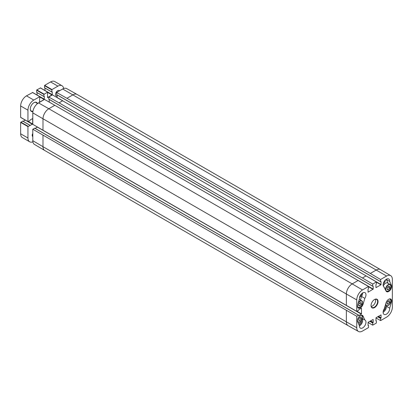 <?xml version="1.0" encoding="UTF-8"?>
<svg xmlns="http://www.w3.org/2000/svg" width="413" height="413" viewBox="0 0 413 413"><rect width="100%" height="100%" fill="white"/><g stroke="black" fill="none" stroke-linecap="round" stroke-linejoin="round"><path stroke-width="0.62" d="M358.742 318.655L360.022 317.07L361.298 317.179L361.298 318.888L360.022 320.473L358.742 320.364L358.742 318.655M360.022 320.473L358.742 319.734M361.298 318.888L359.429 317.809M359.403 325.991A4.646 2.684 120 0 0 362.356 318.836M359.119 325.005A3.263 1.884 120 0 0 361.633 320.245M387.074 302.295L388.349 300.716L389.629 300.819L389.629 302.533L388.349 304.113L387.074 304.009L387.074 302.295M388.349 304.113L387.074 303.379M389.629 302.533L387.755 301.449M383.13 312.295A4.646 2.684 120 0 0 386.403 306.286L386.547 305.801M383.279 311.066A3.263 1.884 120 0 0 385.102 305.981M57.123 96.456L56.158 95.899A3.098 1.786 -60 0 1 55.512 94.479A3.098 1.786 -60 0 1 56.865 91.361A3.098 1.786 -60 0 1 59.255 90.535L59.617 90.741M32.787 136.564L32.704 136.517A2.54 1.466 -60 0 1 32.178 135.35A2.54 1.466 -60 0 1 32.787 133.451M33.866 102.723A4.904 2.834 -60 0 1 36.21 102.543A4.904 2.834 -60 0 1 37.134 103.921M32.963 111.143A4.904 2.834 -60 0 1 31.305 111.035A4.904 2.834 -60 0 1 30.288 108.913M37.495 103.622A5.214 3.01 120 0 0 33.974 102.656A5.214 3.01 120 0 0 30.288 109.042A5.214 3.01 120 0 0 32.88 111.613M32.88 141.824A8.26 4.77 -60 0 1 29.664 141.788A8.26 4.77 -60 0 1 27.95 138.004L27.95 126.621L32.699 124.008L32.642 118.577L30.144 119.961L29.922 120.637L27.95 121.567L27.95 110.183A8.26 4.77 -60 0 1 33.794 100.065L39.834 96.637L39.467 102.207L44.196 99.538L44.382 96.482L43.907 96.503L43.907 94.438L47.593 92.099L47.485 97.644L52.265 94.67L52.265 91.929L51.79 91.949L51.971 89.569L57.887 86.152A8.26 4.77 -60 0 1 62.017 85.744A8.26 4.77 -60 0 1 63.659 88.511M36.876 126.739A2.545 1.471 120 0 0 36.809 127.328A2.545 1.471 120 0 0 36.814 127.452M44.49 87.737L51.79 91.949L44.49 87.737L44.671 85.352L50.587 81.939A8.26 4.77 120 0 1 54.717 81.531L62.017 85.744M22.73 121.123L20.65 122.408L20.65 133.791A8.26 4.77 120 0 0 22.359 137.57L29.664 141.788M25.245 120.09L23.143 121.308M20.65 117.349L27.95 121.567L20.65 117.349L20.65 105.965A8.26 4.77 120 0 1 26.489 95.852L32.586 92.543M37.077 92.615L37.077 95.047M36.602 92.29L43.907 96.503L36.602 92.29L36.788 89.905L40.474 87.99M44.965 88.062L44.96 90.493M36.865 127.421A2.132 1.234 -60 0 1 36.819 127.147M32.787 140.694A8.136 4.698 120 0 0 34.444 144.4L44.676 150.456A8.26 4.77 120 0 0 44.702 150.471L348.076 325.625A8.26 4.77 120 0 0 348.102 325.635L358.463 331.469A8.136 4.698 -60 0 1 356.755 327.731L356.755 316.265L32.787 129.228L32.787 140.694L42.993 146.687A8.26 4.77 120 0 0 44.676 150.456M32.787 129.228L34.78 128.247M35.167 128.402L37.449 127.075M380.61 279.493L386.599 276.039A8.136 4.698 -60 0 1 390.693 275.652L380.461 269.596A8.26 4.77 120 0 0 380.435 269.581A8.26 4.77 120 0 0 376.305 269.988L370.316 273.447L380.61 279.493L380.61 281.625L381.085 281.687L380.941 284.81L375.944 287.644L375.902 284.681L376.377 284.072L376.377 281.94L366.083 275.894L362.433 278.001L372.727 284.046L372.727 286.178L373.202 286.24L373.202 289.105L368.06 292.192L368.014 289.234L368.489 288.62L368.489 286.493L54.821 105.294L44.527 99.45L38.538 102.909A8.136 4.698 120 0 0 32.787 112.873L32.787 124.339L356.755 311.376L358.598 310.313L358.892 309.595L361.473 308.15L361.52 313.895L358.892 315.578L358.598 315.202L356.755 316.265M49.23 102.119L49.235 99.481M48.76 99.135L372.727 286.178L48.801 99.234L48.76 97.009L59.054 102.847L362.433 278.001M366.083 275.894L52.41 94.897L48.76 97.009M57.113 97.566L57.123 94.928M56.648 94.587L380.61 281.625L56.689 94.68L56.648 92.455L66.942 98.294L370.316 273.447M380.435 269.581L77.061 94.427A8.26 4.77 120 0 0 77.035 94.412L66.674 88.583A8.136 4.698 120 0 0 62.631 88.996L56.648 92.455M358.463 331.469A8.136 4.698 -60 0 0 362.506 331.056L368.489 327.597L368.489 325.465L368.014 325.403L368.164 322.285L373.156 319.45L373.202 322.408L372.727 323.023L372.727 325.15L368.024 322.486M372.727 325.15L376.377 323.043L376.377 320.911L375.902 320.849L376.047 317.731L381.044 314.897L381.085 317.855L380.61 318.469L380.61 320.596L375.907 317.933M390.693 275.652A8.136 4.698 -60 0 1 392.35 279.358L392.35 307.179A8.136 4.698 -60 0 1 386.599 317.143L380.61 320.596M360.637 321.381A2.54 1.466 -60 0 1 358.701 324.076M359.553 297.37A3.263 1.884 120 0 0 361.7 293.643M383.279 283.669A3.263 1.884 120 0 0 385.432 279.942M384.286 287.112A4.646 2.684 -60 0 1 384.095 287.02A4.646 2.684 -60 0 1 384.095 281.656A4.646 2.684 -60 0 1 388.741 278.971A4.646 2.684 -60 0 1 389.691 281.429L391.416 285.275A4.13 2.385 -60 0 1 390.337 289.988A4.13 2.385 -60 0 1 386.651 291.692A4.13 2.385 -60 0 1 386.016 290.959L383.914 286.896M389.691 281.429L386.403 279.529A4.646 2.684 120 0 0 386.418 279.203M388.091 283.282L386.403 279.529M364.813 298.356L363.089 304.195A4.13 2.385 -60 0 1 358.319 308.052A4.13 2.385 -60 0 1 357.684 304.748L359.413 298.909A4.646 2.684 -60 0 1 361.303 294.056A4.646 2.684 -60 0 1 365.009 292.672A4.646 2.684 -60 0 1 364.813 298.356L361.53 296.462A4.646 2.684 120 0 0 362.686 292.9M360.466 300.05L361.53 296.462M364.813 319.977A4.646 2.684 -60 0 1 365.009 320.07A4.646 2.684 -60 0 1 365.009 325.439A4.646 2.684 -60 0 1 360.363 328.118A4.646 2.684 -60 0 1 359.413 325.661L357.684 321.815A4.13 2.385 -60 0 1 358.768 317.101A4.13 2.385 -60 0 1 362.454 315.398A4.13 2.385 -60 0 1 363.089 316.131L364.813 319.977L362.438 318.604M389.691 308.181A4.646 2.684 -60 0 1 387.802 313.033A4.646 2.684 -60 0 1 384.095 314.422A4.646 2.684 -60 0 1 384.286 308.733L386.016 302.894A4.13 2.385 -60 0 1 390.781 299.043A4.13 2.385 -60 0 1 391.416 302.342L389.691 308.181L386.403 306.286M374.441 299.564A4.646 2.684 -60 0 1 376.656 299.394A4.646 2.684 -60 0 1 376.656 304.758A4.646 2.684 -60 0 1 372.01 307.442A4.646 2.684 -60 0 1 371.05 305.439M371.044 305.568A4.956 2.86 120 0 0 374.55 307.592A4.956 2.86 120 0 0 378.055 301.521A4.956 2.86 120 0 0 374.55 299.497A4.956 2.86 120 0 0 371.044 305.568M371.241 306.492A4.646 2.684 120 0 0 374.684 303.622A4.646 2.684 120 0 0 375.448 299.208M372.727 284.046L376.377 281.94M356.755 311.376L356.755 299.91A8.136 4.698 -60 0 1 362.506 289.947L368.489 286.493M358.742 304.154L360.022 302.569L361.298 302.677L361.298 304.386L360.022 305.971L358.742 305.863L358.742 304.154M361.298 304.386L359.429 303.307M360.022 305.971L358.742 305.233M385.505 283.189A3.665 2.117 120 0 0 383.254 285.853M387.074 287.794L388.349 286.214L389.629 286.323L389.629 288.031L388.349 289.611L387.074 289.508L387.074 287.794M389.629 288.031L387.755 286.947M388.349 289.611L387.074 288.878M360.461 315.558A3.665 2.117 -60 0 1 362.614 317.267A3.665 2.117 -60 0 1 360.239 321.619A3.665 2.117 -60 0 1 357.467 320.746M362.614 317.184A3.872 2.235 120 0 0 362.614 317.096A3.872 2.235 120 0 0 361.814 315.325A3.872 2.235 120 0 0 361.545 315.212M357.704 321.861A3.872 2.235 120 0 0 357.937 322.032A3.872 2.235 120 0 0 359.95 321.799M388.788 299.203A3.665 2.117 -60 0 1 390.941 300.912A3.665 2.117 -60 0 1 388.287 305.439A3.665 2.117 -60 0 1 385.763 303.751M390.941 300.829A3.872 2.235 120 0 0 390.941 300.741A3.872 2.235 120 0 0 390.14 298.971A3.872 2.235 120 0 0 389.877 298.852M385.53 304.536A3.872 2.235 120 0 0 386.269 305.677A3.872 2.235 120 0 0 388.277 305.439M52.265 94.67L44.965 90.452M52.084 94.985L47.774 92.497M47.593 92.099L40.293 87.881M44.088 94.123L36.788 89.905M43.907 94.438L36.602 90.22M44.382 99.223L37.077 95.005M44.196 99.538L39.891 97.05M39.705 96.652L32.405 92.435M33.794 100.065L26.489 95.852M27.95 110.183L20.65 105.965M32.699 124.008L28.389 121.52M32.513 124.323L25.214 120.111M29.922 125.273L22.622 121.061M28.136 126.306L20.831 122.093M27.95 126.621L20.65 122.408M27.95 138.004L20.65 133.791M57.887 86.152L50.587 81.939M51.971 89.569L44.671 85.352M51.79 89.884L44.49 85.672M373.202 322.408L370.569 320.891M370.28 321.061L373.053 322.661M370.1 321.164L372.872 322.77M369.805 321.335L372.727 323.023M368.489 286.725L373.053 289.358M49.235 102.068L54.815 105.289L48.832 108.748L38.538 102.909M77.035 94.412A8.26 4.77 120 0 0 72.931 94.84L66.942 98.294M386.599 276.039L62.631 88.996M57.123 97.514L62.699 100.736L59.054 102.847M378.458 316.337L381.085 317.855M378.163 316.508L380.941 318.108M377.983 316.616L380.755 318.216M377.688 316.781L380.61 318.469M356.956 311.257L361.52 313.895M37.407 127.106L361.37 314.148M34.63 128.159L358.598 315.202M373.202 289.105L358.205 280.448L352.206 283.901L48.832 108.748A8.26 4.77 120 0 0 42.993 118.867L42.993 130.332M362.506 289.947L352.206 283.901A8.26 4.77 120 0 0 346.368 294.02L32.787 112.873M42.993 135.221L42.993 146.687L346.368 321.841A8.26 4.77 120 0 0 348.076 325.625M356.755 299.91L346.368 294.02L346.368 305.486M346.368 310.375L346.368 321.841L356.755 327.731M391.416 285.275L390.466 284.727M363.089 304.195L362.506 303.865M363.089 316.131L362.139 315.584M391.416 302.342L390.837 302.006M368.014 325.191L368.344 325.382M375.902 320.638L376.233 320.829M366.088 275.894L381.085 284.557M376.377 282.172L380.941 284.81M358.092 303.379A3.665 2.117 -60 0 1 360.947 300.932A3.665 2.117 -60 0 1 362.614 302.765A3.665 2.117 -60 0 1 360.239 307.117A3.665 2.117 -60 0 1 357.467 306.245M362.614 302.683A3.872 2.235 120 0 0 362.614 302.595A3.872 2.235 120 0 0 361.814 300.824A3.872 2.235 120 0 0 358.386 302.388M357.704 307.36A3.872 2.235 120 0 0 357.937 307.53A3.872 2.235 120 0 0 359.95 307.298M383.274 285.92A3.872 2.235 -60 0 1 387.513 282.951L386.485 282.766L385.05 283.411L383.238 285.791M390.941 286.41A3.665 2.117 -60 0 1 387.053 291.248A3.665 2.117 -60 0 1 387.053 286.064A3.665 2.117 -60 0 1 390.941 286.41M390.941 286.328A3.872 2.235 120 0 0 390.941 286.24A3.872 2.235 120 0 0 390.14 284.469A3.872 2.235 120 0 0 387.002 285.677A3.872 2.235 120 0 0 385.489 289.787M386.036 291.005A3.872 2.235 120 0 0 386.269 291.175A3.872 2.235 120 0 0 388.277 290.938M357.725 321.908L359.769 321.964L361.416 320.545L362.676 317.184L361.602 315.207M385.35 305.145L386.269 305.677L388.096 305.605L389.743 304.19L391.003 300.824L389.934 298.852M47.722 92.084L40.422 87.871M43.938 96.575L36.638 92.357M39.834 96.637L32.534 92.424M28.007 121.68L20.702 117.468M29.999 125.268L22.7 121.05M51.821 92.022L44.521 87.804M34.733 128.149L358.701 315.191M368.014 325.124L368.448 325.372M48.801 99.234L372.769 286.271M375.902 320.571L376.336 320.818M56.689 94.68L380.652 281.718M357.73 307.411L359.769 307.463L361.416 306.043L362.676 302.683L361.814 300.824L359.279 299.363M386.062 291.057L388.096 291.103L389.743 289.689L391.003 286.328L390.14 284.469L387.513 282.951"/></g></svg>
